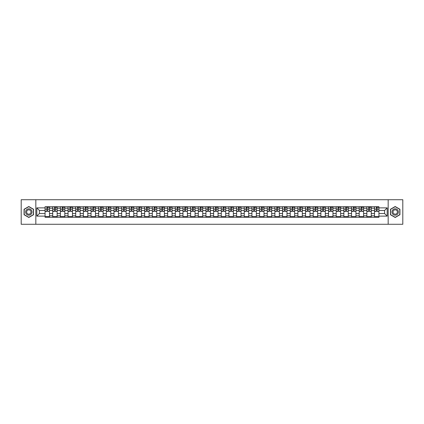 <?xml version="1.0" encoding="UTF-8"?>
<svg xmlns="http://www.w3.org/2000/svg" width="424" height="424" viewBox="0 0 424 424"><rect width="100%" height="100%" fill="white"/><g stroke="black" fill="none" stroke-linecap="round" stroke-linejoin="round"><path stroke-width="0.64" d="M388.167 224.28L402.8 224.28L402.8 199.72L21.2 199.72L21.2 224.28L388.167 224.28L388.167 199.72M52.73 217.279L52.73 208.216L49.486 208.216L49.486 217.279M49.486 208.216L49.486 206.721M52.73 208.216L52.73 206.721M57.15 206.721L57.15 217.279M60.394 217.279L60.394 206.721M64.814 206.721L64.814 217.279M68.052 217.279L68.052 206.721M72.472 206.721L72.472 217.279M75.716 217.279L75.716 206.721M80.136 206.721L80.136 217.279M83.374 217.279L83.374 206.721M87.795 206.721L87.795 217.279M91.038 217.279L91.038 206.721M95.458 206.721L95.458 217.279M98.697 217.279L98.697 206.721M103.117 206.721L103.117 217.279M106.36 217.279L106.36 206.721M110.781 206.721L110.781 217.279M114.024 217.279L114.024 206.721M118.439 206.721L118.439 217.279M121.683 217.279L121.683 206.721M126.103 206.721L126.103 217.279M129.347 217.279L129.347 206.721M133.767 206.721L133.767 217.279M137.005 217.279L137.005 206.721M141.425 206.721L141.425 217.279M144.669 217.279L144.669 206.721M149.089 206.721L149.089 217.279M152.327 217.279L152.327 206.721M156.748 206.721L156.748 217.279M159.991 217.279L159.991 206.721M164.411 206.721L164.411 217.279M167.65 217.279L167.65 206.721M172.07 206.721L172.07 217.279M175.313 217.279L175.313 206.721M179.734 206.721L179.734 217.279M182.977 217.279L182.977 206.721M187.397 206.721L187.397 217.279M190.636 217.279L190.636 206.721M195.056 206.721L195.056 217.279M198.299 217.279L198.299 206.721M202.72 206.721L202.72 217.279M205.958 217.279L205.958 206.721M210.378 206.721L210.378 217.279M213.622 217.279L213.622 206.721M218.042 206.721L218.042 217.279M221.28 217.279L221.28 206.721M225.701 206.721L225.701 217.279M228.944 217.279L228.944 206.721M233.364 206.721L233.364 217.279M236.603 217.279L236.603 206.721M241.023 206.721L241.023 217.279M244.266 217.279L244.266 206.721M248.687 206.721L248.687 217.279M251.93 217.279L251.93 206.721M256.35 206.721L256.35 217.279M259.589 217.279L259.589 206.721M264.009 206.721L264.009 217.279M267.252 217.279L267.252 206.721M271.673 206.721L271.673 217.279M274.911 217.279L274.911 206.721M279.331 206.721L279.331 217.279M282.575 217.279L282.575 206.721M286.995 206.721L286.995 217.279M290.233 217.279L290.233 206.721M294.654 206.721L294.654 217.279M297.897 217.279L297.897 206.721M302.317 206.721L302.317 217.279M305.561 217.279L305.561 206.721M309.976 206.721L309.976 217.279M313.219 217.279L313.219 206.721M317.64 206.721L317.64 217.279M320.883 217.279L320.883 206.721M325.303 206.721L325.303 217.279M328.542 217.279L328.542 206.721M332.962 206.721L332.962 217.279M336.206 217.279L336.206 206.721M340.626 206.721L340.626 217.279M343.864 217.279L343.864 206.721M348.284 206.721L348.284 217.279M351.528 217.279L351.528 206.721M355.948 206.721L355.948 217.279M359.186 217.279L359.186 206.721M363.606 206.721L363.606 217.279M366.85 217.279L366.85 206.721M371.27 206.721L371.27 217.279M374.514 217.279L374.514 206.721M374.514 213.521L371.27 213.521M366.85 213.521L363.606 213.521M359.186 213.521L355.948 213.521M351.528 213.521L348.284 213.521M343.864 213.521L340.626 213.521M336.206 213.521L332.962 213.521M328.542 213.521L325.303 213.521M320.883 213.521L317.64 213.521M313.219 213.521L309.976 213.521M305.561 213.521L302.317 213.521M297.897 213.521L294.654 213.521M290.233 213.521L286.995 213.521M282.575 213.521L279.331 213.521M274.911 213.521L271.673 213.521M267.252 213.521L264.009 213.521M259.589 213.521L256.35 213.521M251.93 213.521L248.687 213.521M244.266 213.521L241.023 213.521M236.603 213.521L233.364 213.521M228.944 213.521L225.701 213.521M221.28 213.521L218.042 213.521M213.622 213.521L210.378 213.521M205.958 213.521L202.72 213.521M198.299 213.521L195.056 213.521M190.636 213.521L187.397 213.521M182.977 213.521L179.734 213.521M175.313 213.521L172.07 213.521M167.65 213.521L164.411 213.521M159.991 213.521L156.748 213.521M152.327 213.521L149.089 213.521M144.669 213.521L141.425 213.521M137.005 213.521L133.767 213.521M129.347 213.521L126.103 213.521M121.683 213.521L118.439 213.521M114.024 213.521L110.781 213.521M106.36 213.521L103.117 213.521M98.697 213.521L95.458 213.521M91.038 213.521L87.795 213.521M83.374 213.521L80.136 213.521M75.716 213.521L72.472 213.521M68.052 213.521L64.814 213.521M60.394 213.521L57.15 213.521M52.73 213.521L49.486 213.521M374.514 210.479L371.27 210.479M366.85 210.479L363.606 210.479M359.186 210.479L355.948 210.479M351.528 210.479L348.284 210.479M343.864 210.479L340.626 210.479M336.206 210.479L332.962 210.479M328.542 210.479L325.303 210.479M320.883 210.479L317.64 210.479M313.219 210.479L309.976 210.479M305.561 210.479L302.317 210.479M297.897 210.479L294.654 210.479M290.233 210.479L286.995 210.479M282.575 210.479L279.331 210.479M274.911 210.479L271.673 210.479M267.252 210.479L264.009 210.479M259.589 210.479L256.35 210.479M251.93 210.479L248.687 210.479M244.266 210.479L241.023 210.479M236.603 210.479L233.364 210.479M228.944 210.479L225.701 210.479M221.28 210.479L218.042 210.479M213.622 210.479L210.378 210.479M205.958 210.479L202.72 210.479M198.299 210.479L195.056 210.479M190.636 210.479L187.397 210.479M182.977 210.479L179.734 210.479M175.313 210.479L172.07 210.479M167.65 210.479L164.411 210.479M159.991 210.479L156.748 210.479M152.327 210.479L149.089 210.479M144.669 210.479L141.425 210.479M137.005 210.479L133.767 210.479M129.347 210.479L126.103 210.479M121.683 210.479L118.439 210.479M114.024 210.479L110.781 210.479M106.36 210.479L103.117 210.479M98.697 210.479L95.458 210.479M91.038 210.479L87.795 210.479M83.374 210.479L80.136 210.479M75.716 210.479L72.472 210.479M68.052 210.479L64.814 210.479M60.394 210.479L57.15 210.479M52.73 210.479L49.486 210.479M39.421 213.521L45.066 213.521L45.066 210.479L39.421 210.479L39.421 213.521L36.819 216.123L36.819 207.877L45.066 207.877L45.066 210.479M378.934 210.479L378.934 213.521L384.579 213.521L384.579 210.479L378.934 210.479L378.934 206.721L45.066 206.721L45.066 207.877M378.934 207.877L387.181 207.877L387.181 216.123L378.934 216.123L378.934 213.521M45.066 213.521L45.066 217.279L378.934 217.279L378.934 216.123M45.066 216.123L36.819 216.123M35.833 224.28L35.833 199.72M33.554 209.265L28.811 206.525L24.073 209.265L24.073 214.735L28.811 217.475L33.554 214.735L33.554 209.265M399.927 209.265L395.189 206.525L390.446 209.265L390.446 214.735L395.189 217.475L399.927 214.735L399.927 209.265M49.486 216.542L45.066 216.542M46.863 207.458L47.695 207.458M57.15 216.542L52.73 216.542M54.521 207.458L55.359 207.458M64.814 216.542L60.394 216.542M62.185 207.458L63.017 207.458M72.472 216.542L68.052 216.542M69.843 207.458L70.681 207.458M80.136 216.542L75.716 216.542M77.507 207.458L78.339 207.458M87.795 216.542L83.374 216.542M85.166 207.458L86.003 207.458M95.458 216.542L91.038 216.542M92.83 207.458L93.667 207.458M103.117 216.542L98.697 216.542M100.493 207.458L101.325 207.458M110.781 216.542L106.36 216.542M108.152 207.458L108.989 207.458M118.439 216.542L114.024 216.542M115.816 207.458L116.648 207.458M126.103 216.542L121.683 216.542M123.474 207.458L124.312 207.458M133.767 216.542L129.347 216.542M131.138 207.458L131.97 207.458M141.425 216.542L137.005 216.542M138.796 207.458L139.634 207.458M149.089 216.542L144.669 216.542M146.46 207.458L147.298 207.458M156.748 216.542L152.327 216.542M154.124 207.458L154.956 207.458M164.411 216.542L159.991 216.542M161.782 207.458L162.62 207.458M172.07 216.542L167.65 216.542M169.446 207.458L170.278 207.458M179.734 216.542L175.313 216.542M177.105 207.458L177.942 207.458M187.397 216.542L182.977 216.542M184.769 207.458L185.601 207.458M195.056 216.542L190.636 216.542M192.427 207.458L193.264 207.458M202.72 216.542L198.299 216.542M200.091 207.458L200.923 207.458M210.378 216.542L205.958 216.542M207.749 207.458L208.587 207.458M218.042 216.542L213.622 216.542M215.413 207.458L216.251 207.458M225.701 216.542L221.28 216.542M223.077 207.458L223.909 207.458M233.364 216.542L228.944 216.542M230.736 207.458L231.573 207.458M241.023 216.542L236.603 216.542M238.399 207.458L239.231 207.458M248.687 216.542L244.266 216.542M246.058 207.458L246.895 207.458M256.35 216.542L251.93 216.542M253.722 207.458L254.554 207.458M264.009 216.542L259.589 216.542M261.38 207.458L262.218 207.458M271.673 216.542L267.252 216.542M269.044 207.458L269.876 207.458M279.331 216.542L274.911 216.542M276.702 207.458L277.54 207.458M286.995 216.542L282.575 216.542M284.366 207.458L285.204 207.458M294.654 216.542L290.233 216.542M292.03 207.458L292.862 207.458M302.317 216.542L297.897 216.542M299.689 207.458L300.526 207.458M309.976 216.542L305.561 216.542M307.352 207.458L308.184 207.458M317.64 216.542L313.219 216.542M315.011 207.458L315.848 207.458M325.303 216.542L320.883 216.542M322.675 207.458L323.507 207.458M332.962 216.542L328.542 216.542M330.333 207.458L331.171 207.458M340.626 216.542L336.206 216.542M337.997 207.458L338.834 207.458M348.284 216.542L343.864 216.542M345.661 207.458L346.493 207.458M355.948 216.542L351.528 216.542M353.319 207.458L354.157 207.458M363.606 216.542L359.186 216.542M360.983 207.458L361.815 207.458M371.27 216.542L366.85 216.542M368.642 207.458L369.479 207.458M378.934 216.542L374.514 216.542M376.305 207.458L377.137 207.458M36.819 207.877L39.421 210.479M384.579 213.521L387.181 216.123M384.579 210.479L387.181 207.877M47.695 211.269L49.465 211.433L47.695 211.433L47.695 206.769L49.465 206.769L48.479 206.769M49.465 211.269L49.465 206.769M46.863 207.41L47.695 207.41M48.479 207.41L48.824 207.41M48.41 206.769L45.092 206.769L45.092 211.433L46.863 211.433L46.863 206.769L46.147 206.769M55.359 211.269L57.123 211.433L55.359 211.433L55.359 206.769L57.123 206.769L56.143 206.769M57.123 211.269L57.123 206.769M54.521 207.41L55.359 207.41M56.143 207.41L56.487 207.41M56.069 206.769L52.756 206.769L52.756 211.433L54.521 211.433L54.521 206.769L53.811 206.769M63.017 211.269L64.787 211.433L63.017 211.433L63.017 206.769L64.787 206.769L63.807 206.769M64.787 211.269L64.787 206.769M62.185 207.41L63.017 207.41M63.807 207.41L64.146 207.41M63.733 206.769L60.415 206.769L60.415 211.433L62.185 211.433L62.185 206.769L61.469 206.769M26.05 213.595A3.191 3.191 0 0 0 30.406 214.767A3.191 3.191 0 0 0 31.577 210.405A3.191 3.191 0 0 0 27.216 209.233A3.191 3.191 0 0 0 26.05 213.595M26.919 213.092A2.184 2.184 0 0 0 29.903 213.892A2.184 2.184 0 0 0 30.703 210.908A2.184 2.184 0 0 0 27.719 210.108A2.184 2.184 0 0 0 26.919 213.092M28.811 206.7L33.406 209.35L33.406 214.65L28.811 217.3L24.221 214.65L24.221 209.35L28.811 206.7M392.423 213.595A3.191 3.191 0 0 0 396.784 214.767A3.191 3.191 0 0 0 397.951 210.405A3.191 3.191 0 0 0 393.594 209.233A3.191 3.191 0 0 0 392.423 213.595M393.297 213.092A2.184 2.184 0 0 0 396.281 213.892A2.184 2.184 0 0 0 397.081 210.908A2.184 2.184 0 0 0 394.097 210.108A2.184 2.184 0 0 0 393.297 213.092M395.189 206.7L399.779 209.35L399.779 214.65L395.189 217.3L390.594 214.65L390.594 209.35L395.189 206.7M70.681 211.269L72.446 211.433L70.681 211.433L70.681 206.769L72.446 206.769L71.465 206.769M72.446 211.269L72.446 206.769M69.843 207.41L70.681 207.41M71.465 207.41L71.81 207.41M71.391 206.769L68.078 206.769L68.078 211.433L69.843 211.433L69.843 206.769L69.133 206.769M78.339 211.269L80.11 211.433L78.339 211.433L78.339 206.769L80.11 206.769L79.129 206.769M80.11 211.269L80.11 206.769M77.507 207.41L78.339 207.41M79.129 207.41L79.474 207.41M79.055 206.769L75.737 206.769L75.737 211.433L77.507 211.433L77.507 206.769L76.797 206.769M86.003 211.269L87.773 211.433L86.003 211.433L86.003 206.769L87.773 206.769L86.788 206.769M87.773 211.269L87.773 206.769M85.166 207.41L86.003 207.41M86.788 207.41L87.132 207.41M86.713 206.769L83.401 206.769L83.401 211.433L85.166 211.433L85.166 206.769L84.456 206.769M93.667 211.269L95.432 211.433L93.667 211.433L93.667 206.769L95.432 206.769L94.451 206.769M95.432 211.269L95.432 206.769M92.83 207.41L93.667 207.41M94.451 207.41L94.796 207.41M94.377 206.769L91.059 206.769L91.059 211.433L92.83 211.433L92.83 206.769L92.119 206.769M101.325 211.269L103.096 211.433L101.325 211.433L101.325 206.769L103.096 206.769L102.11 206.769M103.096 211.269L103.096 206.769M100.493 207.41L101.325 207.41M102.11 207.41L102.454 207.41M102.041 206.769L98.723 206.769L98.723 211.433L100.493 211.433L100.493 206.769L99.778 206.769M108.989 211.269L110.754 211.433L108.989 211.433L108.989 206.769L110.754 206.769L109.774 206.769M110.754 211.269L110.754 206.769M108.152 207.41L108.989 207.41M109.774 207.41L110.118 207.41M109.699 206.769L106.387 206.769L106.387 211.433L108.152 211.433L108.152 206.769L107.442 206.769M116.648 211.269L118.418 211.433L116.648 211.433L116.648 206.769L118.418 206.769L117.437 206.769M118.418 211.269L118.418 206.769M115.816 207.41L116.648 207.41M117.437 207.41L117.777 207.41M117.363 206.769L114.045 206.769L114.045 211.433L115.816 211.433L115.816 206.769L115.1 206.769M124.312 211.269L126.076 211.433L124.312 211.433L124.312 206.769L126.076 206.769L125.096 206.769M126.076 211.269L126.076 206.769M123.474 207.41L124.312 207.41M125.096 207.41L125.44 207.41M125.022 206.769L121.709 206.769L121.709 211.433L123.474 211.433L123.474 206.769L122.764 206.769M131.97 211.269L133.74 211.433L131.97 211.433L131.97 206.769L133.74 206.769L132.76 206.769M133.74 211.269L133.74 206.769M131.138 207.41L131.97 207.41M132.76 207.41L133.104 207.41M132.685 206.769L129.368 206.769L129.368 211.433L131.138 211.433L131.138 206.769L130.422 206.769M139.634 211.269L141.404 211.433L139.634 211.433L139.634 206.769L141.404 206.769L140.418 206.769M141.404 211.269L141.404 206.769M138.796 207.41L139.634 207.41M140.418 207.41L140.763 207.41M140.344 206.769L137.032 206.769L137.032 211.433L138.796 211.433L138.796 206.769L138.086 206.769M147.298 211.269L149.062 211.433L147.298 211.433L147.298 206.769L149.062 206.769L148.082 206.769M149.062 211.269L149.062 206.769M146.46 207.41L147.298 207.41M148.082 207.41L148.427 207.41M148.008 206.769L144.69 206.769L144.69 211.433L146.46 211.433L146.46 206.769L145.75 206.769M154.956 211.269L156.726 211.433L154.956 211.433L154.956 206.769L156.726 206.769L155.741 206.769M156.726 211.269L156.726 206.769M154.124 207.41L154.956 207.41M155.741 207.41L156.085 207.41M155.666 206.769L152.354 206.769L152.354 211.433L154.124 211.433L154.124 206.769L153.409 206.769M162.62 211.269L164.385 211.433L162.62 211.433L162.62 206.769L164.385 206.769L163.404 206.769M164.385 211.269L164.385 206.769M161.782 207.41L162.62 207.41M163.404 207.41L163.749 207.41M163.33 206.769L160.018 206.769L160.018 211.433L161.782 211.433L161.782 206.769L161.072 206.769M170.278 211.269L172.049 211.433L170.278 211.433L170.278 206.769L172.049 206.769L171.063 206.769M172.049 211.269L172.049 206.769M169.446 207.41L170.278 207.41M171.063 207.41L171.407 207.41M170.994 206.769L167.676 206.769L167.676 211.433L169.446 211.433L169.446 206.769L168.731 206.769M177.942 211.269L179.707 211.433L177.942 211.433L177.942 206.769L179.707 206.769L178.727 206.769M179.707 211.269L179.707 206.769M177.105 207.41L177.942 207.41M178.727 207.41L179.071 207.41M178.652 206.769L175.34 206.769L175.34 211.433L177.105 211.433L177.105 206.769L176.395 206.769M185.601 211.269L187.371 211.433L185.601 211.433L185.601 206.769L187.371 206.769L186.39 206.769M187.371 211.269L187.371 206.769M184.769 207.41L185.601 207.41M186.39 207.41L186.73 207.41M186.316 206.769L182.998 206.769L182.998 211.433L184.769 211.433L184.769 206.769L184.053 206.769M193.264 211.269L195.029 211.433L193.264 211.433L193.264 206.769L195.029 206.769L194.049 206.769M195.029 211.269L195.029 206.769M192.427 207.41L193.264 207.41M194.049 207.41L194.393 207.41M193.975 206.769L190.662 206.769L190.662 211.433L192.427 211.433L192.427 206.769L191.717 206.769M200.923 211.269L202.693 211.433L200.923 211.433L200.923 206.769L202.693 206.769L201.713 206.769M202.693 211.269L202.693 206.769M200.091 207.41L200.923 207.41M201.713 207.41L202.057 207.41M201.638 206.769L198.321 206.769L198.321 211.433L200.091 211.433L200.091 206.769L199.381 206.769M208.587 211.269L210.357 211.433L208.587 211.433L208.587 206.769L210.357 206.769L209.371 206.769M210.357 211.269L210.357 206.769M207.749 207.41L208.587 207.41M209.371 207.41L209.716 207.41M209.297 206.769L205.984 206.769L205.984 211.433L207.749 211.433L207.749 206.769L207.039 206.769M216.251 211.269L218.016 211.433L216.251 211.433L216.251 206.769L218.016 206.769L217.035 206.769M218.016 211.269L218.016 206.769M215.413 207.41L216.251 207.41M217.035 207.41L217.38 207.41M216.961 206.769L213.643 206.769L213.643 211.433L215.413 211.433L215.413 206.769L214.703 206.769M223.909 211.269L225.679 211.433L223.909 211.433L223.909 206.769L225.679 206.769L224.694 206.769M225.679 211.269L225.679 206.769M223.077 207.41L223.909 207.41M224.694 207.41L225.038 207.41M224.619 206.769L221.307 206.769L221.307 211.433L223.077 211.433L223.077 206.769L222.362 206.769M231.573 211.269L233.338 211.433L231.573 211.433L231.573 206.769L233.338 206.769L232.357 206.769M233.338 211.269L233.338 206.769M230.736 207.41L231.573 207.41M232.357 207.41L232.702 207.41M232.283 206.769L228.971 206.769L228.971 211.433L230.736 211.433L230.736 206.769L230.025 206.769M239.231 211.269L241.002 211.433L239.231 211.433L239.231 206.769L241.002 206.769L240.016 206.769M241.002 211.269L241.002 206.769M238.399 207.41L239.231 207.41M240.016 207.41L240.36 207.41M239.947 206.769L236.629 206.769L236.629 211.433L238.399 211.433L238.399 206.769L237.684 206.769M246.895 211.269L248.66 211.433L246.895 211.433L246.895 206.769L248.66 206.769L247.68 206.769M248.66 211.269L248.66 206.769M246.058 207.41L246.895 207.41M247.68 207.41L248.024 207.41M247.605 206.769L244.293 206.769L244.293 211.433L246.058 211.433L246.058 206.769L245.348 206.769M254.554 211.269L256.324 211.433L254.554 211.433L254.554 206.769L256.324 206.769L255.343 206.769M256.324 211.269L256.324 206.769M253.722 207.41L254.554 207.41M255.343 207.41L255.683 207.41M255.269 206.769L251.951 206.769L251.951 211.433L253.722 211.433L253.722 206.769L253.006 206.769M262.218 211.269L263.982 211.433L262.218 211.433L262.218 206.769L263.982 206.769L263.002 206.769M263.982 211.269L263.982 206.769M261.38 207.41L262.218 207.41M263.002 207.41L263.346 207.41M262.928 206.769L259.615 206.769L259.615 211.433L261.38 211.433L261.38 206.769L260.67 206.769M269.876 211.269L271.646 211.433L269.876 211.433L269.876 206.769L271.646 206.769L270.666 206.769M271.646 211.269L271.646 206.769M269.044 207.41L269.876 207.41M270.666 207.41L271.01 207.41M270.591 206.769L267.274 206.769L267.274 211.433L269.044 211.433L269.044 206.769L268.334 206.769M277.54 211.269L279.31 211.433L277.54 211.433L277.54 206.769L279.31 206.769L278.324 206.769M279.31 211.269L279.31 206.769M276.702 207.41L277.54 207.41M278.324 207.41L278.669 207.41M278.25 206.769L274.938 206.769L274.938 211.433L276.702 211.433L276.702 206.769L275.992 206.769M285.204 211.269L286.969 211.433L285.204 211.433L285.204 206.769L286.969 206.769L285.988 206.769M286.969 211.269L286.969 206.769M284.366 207.41L285.204 207.41M285.988 207.41L286.333 207.41M285.914 206.769L282.596 206.769L282.596 211.433L284.366 211.433L284.366 206.769L283.656 206.769M292.862 211.269L294.632 211.433L292.862 211.433L292.862 206.769L294.632 206.769L293.647 206.769M294.632 211.269L294.632 206.769M292.03 207.41L292.862 207.41M293.647 207.41L293.991 207.41M293.578 206.769L290.26 206.769L290.26 211.433L292.03 211.433L292.03 206.769L291.315 206.769M300.526 211.269L302.291 211.433L300.526 211.433L300.526 206.769L302.291 206.769L301.31 206.769M302.291 211.269L302.291 206.769M299.689 207.41L300.526 207.41M301.31 207.41L301.655 207.41M301.236 206.769L297.924 206.769L297.924 211.433L299.689 211.433L299.689 206.769L298.978 206.769M308.184 211.269L309.955 211.433L308.184 211.433L308.184 206.769L309.955 206.769L308.974 206.769M309.955 211.269L309.955 206.769M307.352 207.41L308.184 207.41M308.974 207.41L309.313 207.41M308.9 206.769L305.582 206.769L305.582 211.433L307.352 211.433L307.352 206.769L306.637 206.769M315.848 211.269L317.613 211.433L315.848 211.433L315.848 206.769L317.613 206.769L316.633 206.769M317.613 211.269L317.613 206.769M315.011 207.41L315.848 207.41M316.633 207.41L316.977 207.41M316.558 206.769L313.246 206.769L313.246 211.433L315.011 211.433L315.011 206.769L314.301 206.769M323.507 211.269L325.277 211.433L323.507 211.433L323.507 206.769L325.277 206.769L324.296 206.769M325.277 211.269L325.277 206.769M322.675 207.41L323.507 207.41M324.296 207.41L324.641 207.41M324.222 206.769L320.904 206.769L320.904 211.433L322.675 211.433L322.675 206.769L321.959 206.769M331.171 211.269L332.941 211.433L331.171 211.433L331.171 206.769L332.941 206.769L331.955 206.769M332.941 211.269L332.941 206.769M330.333 207.41L331.171 207.41M331.955 207.41L332.299 207.41M331.881 206.769L328.568 206.769L328.568 211.433L330.333 211.433L330.333 206.769L329.623 206.769M338.834 211.269L340.599 211.433L338.834 211.433L338.834 206.769L340.599 206.769L339.619 206.769M340.599 211.269L340.599 206.769M337.997 207.41L338.834 207.41M339.619 207.41L339.963 207.41M339.545 206.769L336.227 206.769L336.227 211.433L337.997 211.433L337.997 206.769L337.287 206.769M346.493 211.269L348.263 211.433L346.493 211.433L346.493 206.769L348.263 206.769L347.277 206.769M348.263 211.269L348.263 206.769M345.661 207.41L346.493 207.41M347.277 207.41L347.622 207.41M347.203 206.769L343.891 206.769L343.891 211.433L345.661 211.433L345.661 206.769L344.945 206.769M354.157 211.269L355.921 211.433L354.157 211.433L354.157 206.769L355.921 206.769L354.941 206.769M355.921 211.269L355.921 206.769M353.319 207.41L354.157 207.41M354.941 207.41L355.286 207.41M354.867 206.769L351.554 206.769L351.554 211.433L353.319 211.433L353.319 206.769L352.609 206.769M361.815 211.269L363.585 211.433L361.815 211.433L361.815 206.769L363.585 206.769L362.6 206.769M363.585 211.269L363.585 206.769M360.983 207.41L361.815 207.41M362.6 207.41L362.944 207.41M362.531 206.769L359.213 206.769L359.213 211.433L360.983 211.433L360.983 206.769L360.268 206.769M369.479 211.269L371.244 211.433L369.479 211.433L369.479 206.769L371.244 206.769L370.263 206.769M371.244 211.269L371.244 206.769M368.642 207.41L369.479 207.41M370.263 207.41L370.608 207.41M370.189 206.769L366.877 206.769L366.877 211.433L368.642 211.433L368.642 206.769L367.931 206.769M377.137 211.269L378.908 211.433L377.137 211.433L377.137 206.769L378.908 206.769L377.927 206.769M378.908 211.269L378.908 206.769M376.305 207.41L377.137 207.41M377.927 207.41L378.266 207.41M377.853 206.769L374.535 206.769L374.535 211.433L376.305 211.433L376.305 206.769L375.59 206.769M366.85 208.216L363.606 208.216M359.186 208.216L355.948 208.216M351.528 208.216L348.284 208.216M343.864 208.216L340.626 208.216M336.206 208.216L332.962 208.216M328.542 208.216L325.303 208.216M320.883 208.216L317.64 208.216M313.219 208.216L309.976 208.216M305.561 208.216L302.317 208.216M297.897 208.216L294.654 208.216M290.233 208.216L286.995 208.216M282.575 208.216L279.331 208.216M274.911 208.216L271.673 208.216M267.252 208.216L264.009 208.216M259.589 208.216L256.35 208.216M251.93 208.216L248.687 208.216M244.266 208.216L241.023 208.216M236.603 208.216L233.364 208.216M228.944 208.216L225.701 208.216M221.28 208.216L218.042 208.216M213.622 208.216L210.378 208.216M205.958 208.216L202.72 208.216M198.299 208.216L195.056 208.216M190.636 208.216L187.397 208.216M182.977 208.216L179.734 208.216M175.313 208.216L172.07 208.216M167.65 208.216L164.411 208.216M159.991 208.216L156.748 208.216M152.327 208.216L149.089 208.216M144.669 208.216L141.425 208.216M137.005 208.216L133.767 208.216M129.347 208.216L126.103 208.216M121.683 208.216L118.439 208.216M114.024 208.216L110.781 208.216M106.36 208.216L103.117 208.216M98.697 208.216L95.458 208.216M91.038 208.216L87.795 208.216M83.374 208.216L80.136 208.216M75.716 208.216L72.472 208.216M68.052 208.216L64.814 208.216M60.394 208.216L57.15 208.216M374.514 208.216L371.27 208.216M366.85 215.784L363.606 215.784M359.186 215.784L355.948 215.784M351.528 215.784L348.284 215.784M343.864 215.784L340.626 215.784M336.206 215.784L332.962 215.784M328.542 215.784L325.303 215.784M320.883 215.784L317.64 215.784M313.219 215.784L309.976 215.784M305.561 215.784L302.317 215.784M297.897 215.784L294.654 215.784M290.233 215.784L286.995 215.784M282.575 215.784L279.331 215.784M274.911 215.784L271.673 215.784M267.252 215.784L264.009 215.784M259.589 215.784L256.35 215.784M251.93 215.784L248.687 215.784M244.266 215.784L241.023 215.784M236.603 215.784L233.364 215.784M228.944 215.784L225.701 215.784M221.28 215.784L218.042 215.784M213.622 215.784L210.378 215.784M205.958 215.784L202.72 215.784M198.299 215.784L195.056 215.784M190.636 215.784L187.397 215.784M182.977 215.784L179.734 215.784M175.313 215.784L172.07 215.784M167.65 215.784L164.411 215.784M159.991 215.784L156.748 215.784M152.327 215.784L149.089 215.784M144.669 215.784L141.425 215.784M137.005 215.784L133.767 215.784M129.347 215.784L126.103 215.784M121.683 215.784L118.439 215.784M114.024 215.784L110.781 215.784M106.36 215.784L103.117 215.784M98.697 215.784L95.458 215.784M91.038 215.784L87.795 215.784M83.374 215.784L80.136 215.784M75.716 215.784L72.472 215.784M68.052 215.784L64.814 215.784M60.394 215.784L57.15 215.784M52.73 215.784L49.486 215.784M374.514 215.784L371.27 215.784M47.695 209.154L49.465 209.154M45.092 211.269L46.863 211.269M45.092 209.154L46.863 209.154M55.359 209.154L57.123 209.154M52.756 211.269L54.521 211.269M52.756 209.154L54.521 209.154M63.017 209.154L64.787 209.154M60.415 211.269L62.185 211.269M60.415 209.154L62.185 209.154M70.681 209.154L72.446 209.154M68.078 211.269L69.843 211.269M68.078 209.154L69.843 209.154M78.339 209.154L80.11 209.154M75.737 211.269L77.507 211.269M75.737 209.154L77.507 209.154M86.003 209.154L87.773 209.154M83.401 211.269L85.166 211.269M83.401 209.154L85.166 209.154M93.667 209.154L95.432 209.154M91.059 211.269L92.83 211.269M91.059 209.154L92.83 209.154M101.325 209.154L103.096 209.154M98.723 211.269L100.493 211.269M98.723 209.154L100.493 209.154M108.989 209.154L110.754 209.154M106.387 211.269L108.152 211.269M106.387 209.154L108.152 209.154M116.648 209.154L118.418 209.154M114.045 211.269L115.816 211.269M114.045 209.154L115.816 209.154M124.312 209.154L126.076 209.154M121.709 211.269L123.474 211.269M121.709 209.154L123.474 209.154M131.97 209.154L133.74 209.154M129.368 211.269L131.138 211.269M129.368 209.154L131.138 209.154M139.634 209.154L141.404 209.154M137.032 211.269L138.796 211.269M137.032 209.154L138.796 209.154M147.298 209.154L149.062 209.154M144.69 211.269L146.46 211.269M144.69 209.154L146.46 209.154M154.956 209.154L156.726 209.154M152.354 211.269L154.124 211.269M152.354 209.154L154.124 209.154M162.62 209.154L164.385 209.154M160.018 211.269L161.782 211.269M160.018 209.154L161.782 209.154M170.278 209.154L172.049 209.154M167.676 211.269L169.446 211.269M167.676 209.154L169.446 209.154M177.942 209.154L179.707 209.154M175.34 211.269L177.105 211.269M175.34 209.154L177.105 209.154M185.601 209.154L187.371 209.154M182.998 211.269L184.769 211.269M182.998 209.154L184.769 209.154M193.264 209.154L195.029 209.154M190.662 211.269L192.427 211.269M190.662 209.154L192.427 209.154M200.923 209.154L202.693 209.154M198.321 211.269L200.091 211.269M198.321 209.154L200.091 209.154M208.587 209.154L210.357 209.154M205.984 211.269L207.749 211.269M205.984 209.154L207.749 209.154M216.251 209.154L218.016 209.154M213.643 211.269L215.413 211.269M213.643 209.154L215.413 209.154M223.909 209.154L225.679 209.154M221.307 211.269L223.077 211.269M221.307 209.154L223.077 209.154M231.573 209.154L233.338 209.154M228.971 211.269L230.736 211.269M228.971 209.154L230.736 209.154M239.231 209.154L241.002 209.154M236.629 211.269L238.399 211.269M236.629 209.154L238.399 209.154M246.895 209.154L248.66 209.154M244.293 211.269L246.058 211.269M244.293 209.154L246.058 209.154M254.554 209.154L256.324 209.154M251.951 211.269L253.722 211.269M251.951 209.154L253.722 209.154M262.218 209.154L263.982 209.154M259.615 211.269L261.38 211.269M259.615 209.154L261.38 209.154M269.876 209.154L271.646 209.154M267.274 211.269L269.044 211.269M267.274 209.154L269.044 209.154M277.54 209.154L279.31 209.154M274.938 211.269L276.702 211.269M274.938 209.154L276.702 209.154M285.204 209.154L286.969 209.154M282.596 211.269L284.366 211.269M282.596 209.154L284.366 209.154M292.862 209.154L294.632 209.154M290.26 211.269L292.03 211.269M290.26 209.154L292.03 209.154M300.526 209.154L302.291 209.154M297.924 211.269L299.689 211.269M297.924 209.154L299.689 209.154M308.184 209.154L309.955 209.154M305.582 211.269L307.352 211.269M305.582 209.154L307.352 209.154M315.848 209.154L317.613 209.154M313.246 211.269L315.011 211.269M313.246 209.154L315.011 209.154M323.507 209.154L325.277 209.154M320.904 211.269L322.675 211.269M320.904 209.154L322.675 209.154M331.171 209.154L332.941 209.154M328.568 211.269L330.333 211.269M328.568 209.154L330.333 209.154M338.834 209.154L340.599 209.154M336.227 211.269L337.997 211.269M336.227 209.154L337.997 209.154M346.493 209.154L348.263 209.154M343.891 211.269L345.661 211.269M343.891 209.154L345.661 209.154M354.157 209.154L355.921 209.154M351.554 211.269L353.319 211.269M351.554 209.154L353.319 209.154M361.815 209.154L363.585 209.154M359.213 211.269L360.983 211.269M359.213 209.154L360.983 209.154M369.479 209.154L371.244 209.154M366.877 211.269L368.642 211.269M366.877 209.154L368.642 209.154M377.137 209.154L378.908 209.154M374.535 211.269L376.305 211.269M374.535 209.154L376.305 209.154"/></g></svg>
